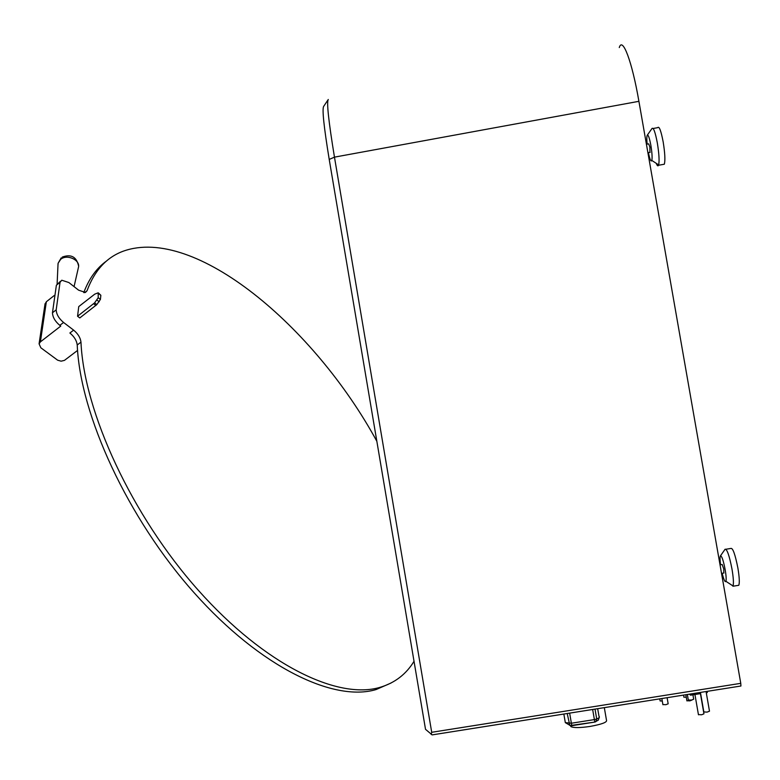 <?xml version="1.0" encoding="UTF-8"?>
<svg xmlns="http://www.w3.org/2000/svg" width="780" height="780" viewBox="0 0 780 780"><rect width="100%" height="100%" fill="white"/><g stroke="black" fill="none" stroke-linecap="round" stroke-linejoin="round"><path stroke-width="1.17" d="M431.213 734.467L431.71 732.293L740.766 683.338L740.932 686.01L432.13 734.896L425.519 729.319L329.219 159.432C323.827 126.477 321.984 108.771 323.7 106.324L327.834 100.133M740.766 683.338L638.908 101.322C632.005 61.22 622.528 36.358 619.271 47.57M720.028 564.847L722.173 564.496L723.772 569.039L723.782 573.027M722.163 573.29C723.85 579.93 725.098 582.601 725.917 581.315C726.404 579.462 726.151 575.562 725.156 569.624C723.352 560.401 721.792 555.808 720.457 555.867C719.872 556.822 719.911 559.786 720.554 564.759M730.724 584.464L733.044 585.975C733.775 583.313 733.424 577.678 731.991 569.059C729.368 555.682 727.067 549.062 725.108 549.208L724.99 549.374M725.946 549.247L730.782 548.457C732.751 547.599 735.121 554.141 737.899 568.103C739.401 577.21 739.693 582.943 738.777 585.292L737.792 585.448M646.425 144.261L648.677 143.851L649.916 147.147L649.935 152.334M648.394 152.607C649.867 159.569 651.017 162.181 651.836 160.446C652.363 157.609 652.041 152.558 650.861 145.294C649.438 137.826 648.239 134.462 647.254 135.213C646.717 136.373 646.678 139.347 647.127 144.134M656.214 163.312C657.218 165.818 657.998 166.471 658.554 165.262L658.671 164.921C659.49 160.836 659.042 153.524 657.335 142.993C655.268 132.161 653.504 127.316 652.041 128.447L647.332 135.106M653.133 128.495L657.667 127.666C659.149 125.834 660.992 130.582 663.175 141.931C664.96 153.046 665.34 160.475 664.326 164.219L663.088 164.444M431.71 732.293L334.464 157.141C328.575 121.192 326.508 101.975 328.273 99.479M706.066 691.529L709.488 711.175L707.099 712.12L703.843 711.945M707.119 691.363L707.323 692.552L706.27 692.718M700.645 693.605L690.524 695.204L689.559 694.142M690.319 694.024L690.524 695.204M700.42 693.644L703.94 713.837L701.6 714.773L698.432 714.597M692.923 694.824L693.683 699.212L691.382 700.089L688.301 699.962M692.172 699.943L689.91 700.869L686.887 700.742M667.105 697.691L668.167 703.813L665.857 704.691L662.893 704.564M686.283 697.271L683.904 697.096M662.279 701.074L660.124 700.859M604.315 707.635L606.479 720.154C607.435 722.192 601.907 724.298 589.894 726.463C579.862 727.896 573.524 727.935 570.862 726.599L570.638 725.654M599.293 717.346L598.27 720.174L594.731 722.085L595.745 721.754L596.719 719.004L594.389 719.589L594.731 722.085L571.75 725.712L571.379 723.226L565.315 722.621L565.13 721.529M376.847 441.285C314.642 326.976 195.049 225.527 123.289 251.17C106.597 257.302 94.507 270.504 87.029 290.784L85.439 292.451L78.595 290.17L68.864 282.545L61.786 280.225L60.04 282.311L56.189 309.845C56.413 314.301 58.87 318.503 63.56 322.471L73.632 330.135C77.981 333.752 80.428 337.75 80.974 342.137C83.996 411.947 131.81 515.707 198.393 590.353C264.985 665.174 337.984 699.894 379.977 687.356C394.787 682.968 406.136 674.271 414.024 661.294M77.561 316.241L79.784 317.938L96.808 304.61L94.594 302.874L77.561 316.241L78.751 306.589L94.76 294.138L98.202 292.812L98.202 297.706L100.406 299.442L96.808 304.61M63.56 322.471L59.826 325.367C55.127 321.418 52.679 317.216 52.465 312.76L56.384 285.197L60.489 281.248M391.053 683.017L376.106 689.549C333.967 702.185 260.871 667.631 194.308 592.966C127.754 518.476 80.087 414.823 77.23 344.994C76.694 340.616 74.246 336.619 69.888 333.011L73.632 330.135M83.762 292.617C88.988 278.694 96.564 268.164 106.499 261.027M59.826 325.367L60.772 326.089L40.394 341.884L39.078 343.834L40.843 347.782L57.652 360.194L61.103 361.179L64.447 360.38L77.571 350.425M44.986 304.19L46.352 301.753L54.278 295.493M57.974 265.122L58.12 263.24L60.635 259.369C66.963 253.744 80.603 260.023 78.419 267.491L74.061 286.621M94.594 302.874L98.202 297.706M98.631 293.144L100.854 295.288L98.651 293.553M100.406 299.442L100.854 295.288M329.219 159.432L334.464 157.141L638.908 101.322M597.675 708.679L599.001 716.371C599.957 717.044 599.196 717.922 596.719 719.004L595.013 709.108M569.829 725.458L567.206 713.505M592.654 709.478L594.389 719.589L571.379 723.226L569.644 713.115M563.842 714.041L565.315 722.621L570.258 725.527L594.731 722.085M56.189 309.845L52.465 312.76M40.394 341.884L46.352 301.753M87.029 290.784L84.669 292.627M77.23 344.994L80.974 342.137M60.04 282.311L56.384 285.197M95.882 305.497L93.678 303.771M96.983 300.056L99.196 301.792M721.529 573.398L723.996 572.998M720.457 555.867L725.108 549.208M725.917 581.315L733.044 585.975M732.917 586.238L738.777 585.292M647.897 152.704L650.208 152.285M651.836 160.446L658.671 164.921M658.554 165.262L664.326 164.219M432.13 734.887L740.932 686.01M700.44 692.416L703.882 712.15M694.931 694.512L698.461 714.792M687.356 694.492L688.331 700.138M685.844 694.726L686.917 700.908M661.84 698.529L662.922 704.73M683.553 695.087L683.923 697.252M659.773 698.851L660.143 701.015M570.716 725.722L570.862 726.599M570.258 725.527L571.75 725.712M39.078 343.834L45.064 303.693M379.977 687.356L376.106 689.549M57.125 283.784L58.042 263.62M61.211 257.878L58.12 263.24M78.556 265.814C76.469 256.776 71.038 253.87 62.273 257.078"/></g></svg>

